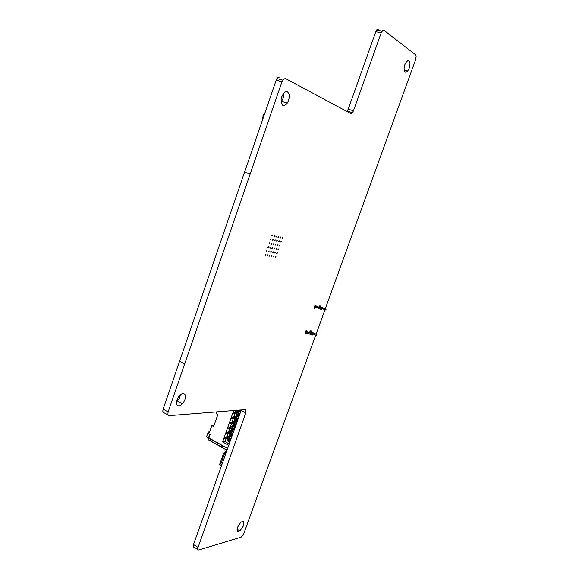 <?xml version="1.0" encoding="UTF-8"?>
<svg xmlns="http://www.w3.org/2000/svg" width="579" height="579" viewBox="0 0 579 579"><rect width="100%" height="100%" fill="white"/><g stroke="black" fill="none" stroke-linecap="round" stroke-linejoin="round"><path stroke-width="0.87" d="M225.781 438.708L227.315 438.73L228.169 437.985M231.52 437.492L229.602 436.436L226.91 436.53L225.195 438.05L224.406 437.898L224.109 438.73L225.434 438.94L227.113 437.449L230.826 439.454M234.321 412.755L233.286 412.834L232.99 413.674L233.503 413.92L234.546 413.739L236.022 412.342L239.771 414.289M240.43 412.436L238.49 411.408L235.935 411.423L234.039 413.008L233.286 412.834M234.575 413.717L236.189 413.739L237.122 412.885M232.548 417.77L231.506 417.864L231.209 418.704L231.716 418.95L232.657 418.841L234.234 417.379L237.976 419.341M238.642 417.459L236.71 416.431L234.148 416.46L232.302 418.009L231.506 417.864M232.809 418.733L234.408 418.755L235.327 417.922M231.05 423.734L232.628 423.763L233.532 422.945M230.775 422.779L229.725 422.88L229.429 423.719L230.058 424.002L232.447 422.409L236.189 424.378M236.862 422.482L234.929 421.44L232.367 421.49L230.522 423.032L229.725 422.88M229.291 428.735L230.855 428.757L231.745 427.968M229.009 427.78L227.952 427.895L227.656 428.728L228.162 428.981L229.096 428.873L230.616 427.425L234.394 429.415M235.081 427.49L233.149 426.448L230.587 426.506L228.748 428.047L227.952 427.895M233.301 432.499L231.376 431.449L228.683 431.529L226.925 433.078L226.179 432.897L225.882 433.729L227.207 433.939L228.886 432.441L232.613 434.438M227.54 433.722L228.973 433.78L229.957 432.983M242.594 177.905L244.91 171.152M244.924 171.116L242.579 177.927M237.897 191.562L240.227 184.781M240.213 184.824L237.897 191.555M226.389 451.287L224.572 453.35L223.639 453.147M224.572 453.35L220.867 463.779L219.484 464.539L221.54 465.581M224.457 453.357L224.804 452.185M264.444 114.331L263.749 114.425L262.128 119.144L262.62 119.636M264.371 114.548L263.749 114.425M262.707 119.383L262.128 119.144M325.268 308.853L415.708 59.42L416.156 55.96L415.642 54.853L384.116 30.405L382.668 30.593L381.156 33.01L353.393 110.929L352.293 112.869L351.091 113.708L285.628 78.635L283.739 78.976L282.016 81.516L168.134 411.951L167.859 414.347L168.373 415.367L169.357 415.664L245.026 409.65L245.894 410.098L245.786 412.928L197.598 548.697L197.888 549.818L198.821 549.992L241.139 537.203L243.737 533.737L315.721 335.183M281.691 96.831L281.068 99.523L281.271 103.171L282.747 105.313L284.209 105.537L286.591 104.01L288.067 101.759L289.341 97.171L289.182 94.326L287.502 91.772L285.737 91.714L283.855 93.038L281.691 96.831M271.855 235.515L272.173 236.109L272.47 235.081L271.855 235.515M270.502 239.373L270.82 239.967L271.124 238.939L270.502 239.373M269.155 243.223L269.467 243.81L269.771 242.789L269.155 243.223M273.918 236.008L274.229 236.601L274.533 235.581L273.918 236.008M272.571 239.851L272.883 240.437L273.187 239.417L272.571 239.851M271.225 243.687L271.537 244.273L271.841 243.252L271.225 243.687M267.802 247.074L268.12 247.66L268.424 246.632L267.802 247.074M266.456 250.917L266.767 251.496L267.078 250.475L266.456 250.917M265.11 254.753L265.421 255.332L265.732 254.311L265.11 254.753M269.879 247.515L270.19 248.102L270.494 247.081L269.879 247.515M268.533 251.344L268.844 251.923L269.148 250.91L268.533 251.344M267.187 255.173L267.57 255.694L267.809 254.731L267.187 255.173M275.966 236.493L276.277 237.086L276.581 236.066L275.966 236.493M274.62 240.321L274.931 240.907L275.235 239.894L274.62 240.321M273.281 244.143L273.585 244.729L273.889 243.708L273.281 244.143M271.935 247.957L272.246 248.543L272.55 247.53L271.935 247.957M270.596 251.771L270.9 252.35L271.211 251.337L270.596 251.771M269.257 255.585L269.561 256.157L269.872 255.144L269.257 255.585M278 236.977L278.304 237.564L278.608 236.55L278 236.977M276.661 240.792L276.957 241.371L277.269 240.365L276.661 240.792M275.322 244.599L275.618 245.178L275.93 244.164L275.322 244.599M280.019 237.455L280.316 238.041L280.62 237.035L280.019 237.455M278.68 241.255L278.977 241.834L279.288 240.828L278.68 241.255M277.341 245.047L277.638 245.626L277.949 244.62L277.341 245.047M273.983 248.398L274.28 248.977L274.591 247.971L273.983 248.398M272.644 252.198L272.948 252.777L273.259 251.764L272.644 252.198M271.312 255.99L271.609 256.562L271.92 255.556L271.312 255.99M276.009 248.832L276.306 249.411L276.617 248.405L276.009 248.832M274.678 252.618L274.974 253.189L275.286 252.191L274.678 252.618M273.346 256.396L273.643 256.967L273.954 255.969L273.346 256.396M282.016 237.933L282.313 238.519L282.617 237.513L282.016 237.933M280.685 241.711L280.981 242.297L281.285 241.291L280.685 241.711M279.353 245.489L279.643 246.068L279.961 245.069L279.353 245.489M278.021 249.267L278.318 249.838L278.629 248.84L278.021 249.267M276.697 253.037L276.986 253.609L277.305 252.61L276.697 253.037M275.365 256.801L275.662 257.373L275.973 256.374L275.365 256.801M177.008 399.966L176.472 403.006L177.109 405.191L178.752 405.959L180.966 405.126L183.398 402.622L184.831 399.937L185.504 396.007L184.824 394.212L182.45 393.648L180.424 394.82L178.39 397.165L177.008 399.966M404.808 64.783L404.07 67.953L404.185 70.674L405.119 72.172L406.074 72.266L407.681 71.029L408.904 68.966L409.766 66.404L410.019 62.72L408.969 60.643L407.746 60.657L406.002 62.351L404.808 64.783M316.264 306.298L315.758 305.046L314.491 306.515L314.491 308.296L315.873 307.355M307.109 331.666L306.617 330.428L305.321 331.926L305.321 333.663L306.682 332.766M320.455 306.783L319.963 305.538L318.602 307.304M318.53 308.506L319.195 308.788M311.357 331.933L311.35 331.007L310.757 330.747L309.439 332.715M237.585 527.158L237.086 529.568L237.542 531.066L238.816 531.261L240.43 530.226L243.173 526.253L243.875 524.075L243.672 521.751L242.731 521.295L240.741 522.33L237.585 527.158M378.724 29.145L377.276 29.326L375.814 31.592L348.211 109.243L346.756 111.646M279.91 77.014L278.007 77.347L276.248 79.996L163.112 409.143L162.793 411.191L163.184 412.364L168.048 414.933M241.291 409.946L193.372 544.846L193.487 546.974L197.62 549.218M281.068 102.208L283.232 98.039L283.652 93.27M176.53 401.971L179.244 398.533L180.474 394.777M404.366 66.274L404.641 65.268M219.651 464.387L223.689 453.002L224.486 452.539M206.508 436.957L207.731 433.497L209.649 434.568L208.426 438.035L206.508 436.957M207.731 433.497L208.237 433.439L208.758 431.956L209.612 431.862M226.91 448.877L226.324 449.905L208.013 439.606L208.578 438.014M208.237 433.439L210.155 434.511L208.939 437.97L227.627 448.45M208.758 431.956L209.446 432.339L211.827 425.565L213.644 426.564L217.849 414.629L216.025 413.645L216.633 411.908M233.713 410.554L222.589 441.936L225.086 441.611L229.241 443.919M228.727 445.367L222.589 441.936M208.426 438.035L208.939 437.97M224.37 446.626L224.03 446.829M224.319 446.785L221.287 446.916L210.199 440.677L210.966 439.106M222.944 445.823L222.51 447.039M222.676 445.678L210.662 439.36M221.764 445.584L221.287 446.916M226.584 451.396L226.114 451.128L227.156 448.189M230.659 439.931L229.834 439.475L227.547 439.772L227.25 440.605L229.935 441.958M230.232 441.126L227.547 439.772M225.477 437.76L224.406 437.898M226.136 438.665L225.086 441.611M227.902 433.678L226.888 436.537M229.675 428.692L228.662 431.529M231.448 423.698L230.442 426.52M233.221 418.689L232.222 421.498M234.994 413.681L234.01 416.467M236.174 410.359L235.791 411.43M239.554 414.897L238.722 414.455L236.464 414.651L236.16 415.49L238.874 416.815M237.774 419.92L236.941 419.478L234.676 419.688L234.372 420.528L237.079 421.859M235.986 424.935L235.161 424.487L232.888 424.725L232.592 425.558L235.291 426.897M234.206 429.944L233.38 429.495L231.101 429.748L230.804 430.581L233.503 431.927M232.432 434.945L231.607 434.489L229.32 434.764L229.023 435.596L231.716 436.95M211.827 425.565L214.078 425.341M232.013 436.11L229.32 434.764M227.243 432.774L226.179 432.897M230.652 435.357L230.355 436.197M230.449 435.386L230.153 436.219M228.669 440.395L228.372 441.234M228.871 440.373L228.575 441.205M227.612 436.682L231.122 438.621M240.973 410.924L239.214 410.113M240.669 411.763L238.041 410.207M239.395 410.207L239.091 411.054M239.59 410.193L239.293 411.032M239.17 415.975L236.464 414.651M237.6 415.259L237.303 416.098M237.795 415.244L237.499 416.084M236.529 411.568L240.068 413.449M237.383 421.02L234.676 419.688M235.805 420.303L235.508 421.143M236.008 420.282L235.704 421.121M234.741 416.605L238.273 418.501M235.588 426.057L232.888 424.725M234.017 425.333L233.721 426.173M234.22 425.319L233.916 426.151M232.953 421.635L236.485 423.539M233.8 431.087L231.101 429.748M232.237 430.363L231.933 431.203M232.432 430.342L232.136 431.181M231.173 426.658L234.698 428.576M229.393 431.673L232.91 433.599M209.649 434.568L210.155 434.511M305.625 331.318L312.725 334.192L305.792 331.065M309.895 331.601L316.945 334.452L310.062 331.354M314.918 305.712L321.938 308.745L321.635 309.584L314.419 306.725M319.13 306.211L326.1 309.215L325.796 310.04L318.631 307.21M305.256 332.114L311.582 334.98L311.886 334.141M312.725 334.192L312.421 335.024L311.582 334.98M309.533 332.389L315.823 335.227L316.12 334.401M316.945 334.452L316.648 335.27L315.823 335.227M320.809 309.49L321.113 308.65L314.788 305.922M321.938 308.745L321.113 308.65M324.985 309.953L325.282 309.121L319 306.414M326.1 309.215L325.282 309.121M316.127 334.076L324.884 309.91M225.303 437.97L224.688 438.05M227.069 432.983L226.454 433.056M227.409 437.565L226.635 437.659M227.916 438.303L225.926 438.556M234.148 412.943L233.569 412.986M236.391 412.494L235.537 412.566M236.789 413.305L234.821 413.471M232.374 417.958L231.788 418.016M234.589 417.524L233.75 417.604M235.009 418.32L233.033 418.501M230.601 422.974L230.008 423.039M232.787 422.547L231.969 422.627M233.236 423.329L231.253 423.524M228.835 427.982L228.227 428.047M230.992 427.563L230.189 427.649M231.455 428.322L229.472 428.547M229.197 432.564L228.408 432.658M229.689 433.316L227.699 433.555M314.976 308.332L314.462 308.274M220.867 463.779L221.96 464.409M197.902 547.329L193.487 544.484M245.786 412.928L241.132 410.468M381.156 33.01L375.764 31.736M353.451 110.77L348.211 109.243M168.134 411.951L163.112 409.143M184.701 363.88L179.577 361.238M250.106 174.098L244.577 172.122M281.93 81.762L276.205 80.126M224.457 452.677L226.317 450.556M376.661 29.985L382.053 31.259M347.205 111.154L352.437 112.688M276.979 78.505L282.704 80.141M281.698 101.383L287.314 103.069M271.797 235.783L272.304 235.986M270.444 239.634L270.95 239.836M269.097 243.484L269.597 243.687M273.86 236.275L274.359 236.478M272.514 240.111L273.013 240.314M271.167 243.947L271.667 244.15M267.744 247.327L268.251 247.53M266.398 251.163L266.897 251.373M265.052 254.999L265.551 255.209M269.821 247.776L270.321 247.978M268.475 251.597L268.974 251.8M267.136 255.419L267.628 255.621M275.908 236.768L276.4 236.963M274.562 240.589L275.061 240.784M273.223 244.403L273.715 244.606M271.877 248.217L272.369 248.42M270.538 252.031L271.03 252.227M269.199 255.831L269.691 256.034M277.942 237.252L278.427 237.441M276.603 241.059L277.088 241.255M275.264 244.859L275.749 245.055M279.961 237.73L280.439 237.918M278.622 241.523L279.107 241.718M277.283 245.315L277.768 245.503M273.925 248.659L274.41 248.854M272.586 252.451L273.071 252.654M271.254 256.244L271.739 256.446M275.951 249.1L276.436 249.288M274.62 252.878L275.097 253.074M273.288 256.656L273.766 256.852M281.959 238.208L282.436 238.396M280.627 241.986L281.104 242.174M279.295 245.764L279.773 245.952M277.963 249.535L278.441 249.723M276.639 253.298L277.109 253.493M275.307 257.062L275.785 257.257M177.485 401.052L182.479 403.78M404.077 70.102L407.681 71.029M314.259 307.543L315.389 308.028M305.097 332.903L306.197 333.403M237.101 529.257L239.663 530.834"/></g></svg>

